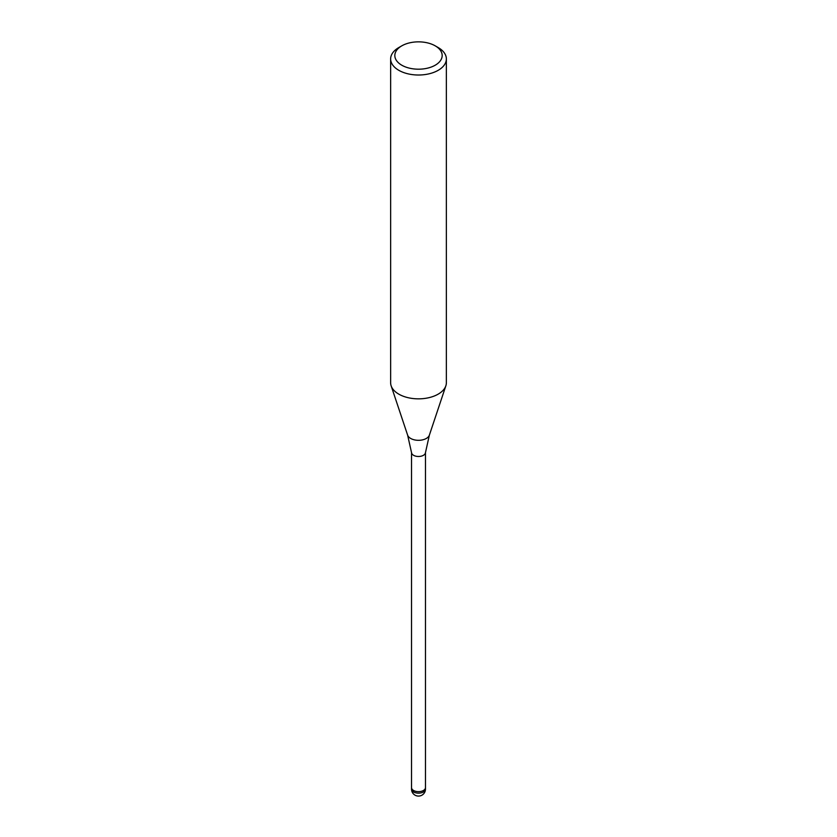 <?xml version="1.0" encoding="UTF-8"?>
<svg xmlns="http://www.w3.org/2000/svg" width="837" height="837" viewBox="0 0 837 837"><rect width="100%" height="100%" fill="white"/><g stroke="black" fill="none" stroke-linecap="round" stroke-linejoin="round"><path stroke-width="1.26" d="M425.468 452.461A6.968 4.018 180 0 1 425.447 452.733A6.968 4.018 180 0 1 423.428 455.307A6.968 4.018 180 0 1 416.052 456.228A6.968 4.018 180 0 1 411.553 452.733A6.968 4.018 180 0 1 411.532 452.461M425.468 787.586A6.968 4.018 180 0 1 425.468 787.638A6.968 4.018 180 0 1 423.428 790.484A6.968 4.018 180 0 1 415.832 791.352A6.968 4.018 180 0 1 411.532 787.638A6.968 4.018 180 0 1 411.532 787.586M435.24 45.857L438.201 47.563A27.862 16.081 180 0 1 446.362 58.935A27.862 16.081 180 0 1 438.201 70.308A27.862 16.081 180 0 1 407.839 73.792A27.862 16.081 180 0 1 390.638 58.935A27.862 16.081 180 0 1 398.799 47.563L401.76 45.857A23.677 13.674 180 0 1 435.24 45.857A23.677 13.674 180 0 1 435.24 65.192A23.677 13.674 180 0 1 401.76 65.192A23.677 13.674 180 0 1 401.76 45.857L398.799 47.563M446.362 58.935L446.362 382.76A27.862 16.081 180 0 1 438.201 394.133A27.862 16.081 180 0 1 407.839 397.627A27.862 16.081 180 0 1 390.638 382.76L390.638 58.935M445.849 385.815A27.862 16.081 180 0 1 438.201 394.133M425.468 789.113A6.968 4.018 180 0 1 423.428 791.959A6.968 4.018 180 0 1 420.3 793.005A6.968 4.018 180 0 1 411.532 789.113A6.968 6.968 0 0 0 421.984 795.15A6.968 6.968 0 0 0 425.468 789.113L425.468 787.638A6.968 4.018 180 0 1 420.3 791.52A6.968 4.018 180 0 1 411.532 787.638L411.532 452.597M445.818 385.92L429.371 435.135A11.069 6.393 180 0 1 426.326 438.442A11.069 6.393 180 0 1 415.257 440.032A11.069 6.393 180 0 1 407.629 435.135L391.182 385.92M411.553 452.733L407.629 435.135M429.371 435.135L425.447 452.733M425.468 787.638L425.468 452.597M411.532 789.113L411.532 787.638"/></g></svg>
